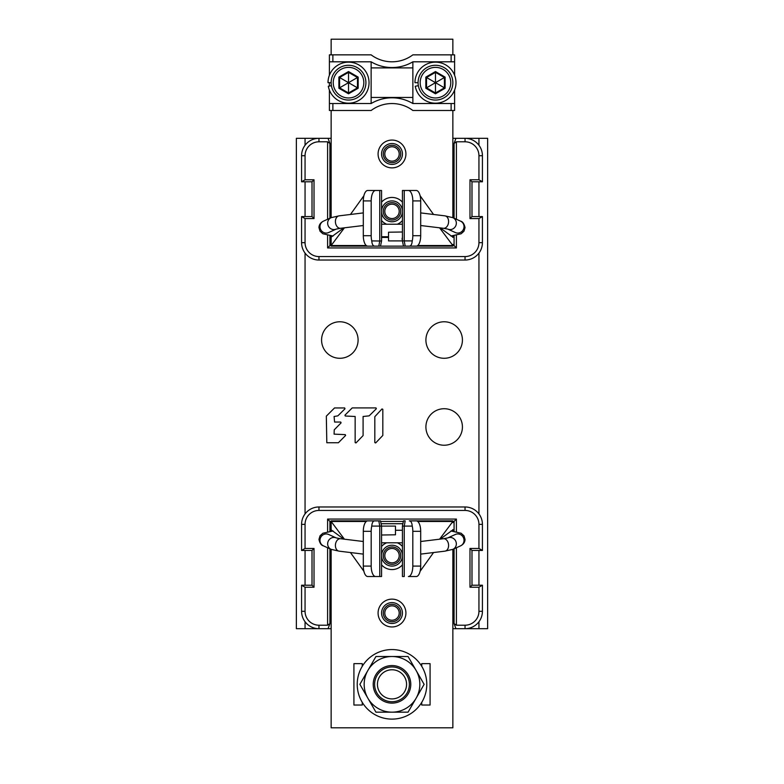 <?xml version="1.0" encoding="UTF-8"?>
<svg xmlns="http://www.w3.org/2000/svg" width="784" height="784" viewBox="0 0 784 784"><rect width="100%" height="100%" fill="white"/><g stroke="black" fill="none" stroke-linecap="round" stroke-linejoin="round"><path stroke-width="1.18" d="M478.946 621.741L478.946 628.69L487.638 628.69L487.638 138.317L465.039 138.317A17.385 17.385 0 0 1 482.425 155.712L482.425 181.79L471.988 181.79L469.979 179.781L478.946 179.781L482.425 181.79M301.575 181.79L305.054 179.781L314.021 179.781L312.012 181.79L301.575 181.79L301.575 155.712A17.385 17.385 0 0 1 318.961 138.317L296.362 138.317L296.362 628.69L318.961 628.69A17.385 17.385 0 0 1 301.575 611.304L301.575 585.217L312.012 585.217L314.021 587.226L305.054 587.226L301.575 585.217M478.946 628.69L455.935 628.69L454.073 623.584L454.073 548.81M462.423 340.031A18.257 18.257 0 0 0 444.165 321.773A18.257 18.257 0 0 0 425.908 340.031A18.257 18.257 0 0 0 444.165 358.288A18.257 18.257 0 0 0 462.423 340.031M358.092 340.031A18.257 18.257 0 0 0 339.835 321.773A18.257 18.257 0 0 0 321.577 340.031A18.257 18.257 0 0 0 339.835 358.288A18.257 18.257 0 0 0 358.092 340.031M462.423 426.976A18.257 18.257 0 0 0 444.165 408.719A18.257 18.257 0 0 0 425.908 426.976A18.257 18.257 0 0 0 444.165 445.234A18.257 18.257 0 0 0 462.423 426.976M334.523 407.954L326.33 416.147L326.81 442.735L338.414 442.735L345.617 435.453L345.264 434.63L334.092 434.14L334.229 429.848L341.079 422.87L340.736 422.047L334.582 422.047L334.092 416.49L337.855 415.863L344.999 408.787L344.656 407.954L334.523 407.954M345.293 416.01L355.152 416.49L355.152 442.597L355.985 442.94L363.09 435.581L363.09 416.49L369.146 415.863L376.349 408.738L376.006 407.905L352.222 407.905L344.94 415.177L345.293 416.01M374.821 416.686L374.821 442.607L375.654 442.95L382.817 435.453L382.817 409.287L381.975 408.954L374.821 416.686M381.093 523.722L402.907 523.722M452.858 522.614L454.073 521.409L452.858 521.409M403.368 521.409L380.632 521.409M331.142 521.409L329.927 521.409L327.594 519.077L327.594 531.748M331.142 522.614L329.927 521.409L329.927 531.356M454.073 531.356L454.073 521.409L456.406 519.077L327.594 519.077M327.594 547.742L327.594 625.211L318.961 625.211A13.916 13.916 0 0 1 305.054 611.304L305.054 587.226M329.927 548.81L329.927 623.584L327.594 625.211M465.039 625.211L465.039 628.69A17.385 17.385 0 0 0 482.425 611.304L482.425 585.217L478.946 587.226L478.946 611.304A13.916 13.916 0 0 1 465.039 625.211L456.406 625.211L456.406 547.742M456.406 531.748L456.406 519.077M312.012 585.217L312.012 550.446L301.575 550.446L305.054 548.437L314.021 548.437L314.021 587.226M305.054 548.437L305.054 524.359A13.916 13.916 0 0 1 318.961 510.443L465.039 510.443A13.916 13.916 0 0 1 478.946 524.359L478.946 548.437L482.425 550.446L482.425 524.359L478.946 524.359M478.946 587.226L469.979 587.226L469.979 548.437L478.946 548.437M456.406 625.211L454.073 623.584M455.935 628.69L452.858 628.69M482.425 585.217L471.988 585.217L469.979 587.226M471.988 585.217L471.988 550.446L482.425 550.446M471.988 550.446L469.979 548.437M301.575 550.446L301.575 524.359A17.385 17.385 0 0 1 318.961 506.974L465.039 506.974A17.385 17.385 0 0 1 482.425 524.359M312.012 550.446L314.021 548.437M331.142 628.69L318.961 628.69L318.961 625.211M329.927 623.584L328.065 628.69M331.142 244.392L329.927 245.608L331.142 245.608M452.858 245.608L454.073 245.608L456.406 247.94L456.406 235.269M452.858 244.392L454.073 245.608L454.073 235.661M329.927 235.661L329.927 245.608L327.594 247.94L456.406 247.94M456.406 219.265L456.406 141.796L465.039 141.796A13.916 13.916 0 0 1 478.946 155.712L478.946 179.781M454.073 218.207L454.073 143.433L456.406 141.796M305.054 179.781L305.054 155.712A13.916 13.916 0 0 1 318.961 141.796L327.594 141.796L327.594 219.265M327.594 235.269L327.594 247.94M471.988 181.79L471.988 216.57L482.425 216.57L478.946 218.579L469.979 218.579L469.979 179.781M478.946 218.579L478.946 242.658A13.916 13.916 0 0 1 465.039 256.564L318.961 256.564A13.916 13.916 0 0 1 305.054 242.658L305.054 218.579L301.575 216.57L301.575 242.658L305.054 242.658M314.021 179.781L314.021 218.579L305.054 218.579M327.594 141.796L329.927 143.433L329.927 218.207M318.961 141.796L318.961 138.317L328.065 138.317L329.927 143.433M328.065 138.317L331.142 138.317M312.012 181.79L312.012 216.57L301.575 216.57M312.012 216.57L314.021 218.579M482.425 216.57L482.425 242.658A17.385 17.385 0 0 1 465.039 260.043L318.961 260.043A17.385 17.385 0 0 1 301.575 242.658M471.988 216.57L469.979 218.579M452.858 138.317L465.039 138.317L465.039 141.796M454.073 143.433L455.935 138.317M331.142 531.189L331.142 520.88L380.524 520.88L381.563 526.093L381.563 576.524L371.89 576.524M331.142 549.359L331.142 727.807L452.858 727.807L452.858 549.359M366.265 521.478L331.142 521.478L344.421 539.196M350.448 552.544L363.884 571.262M331.142 529.866L343.764 539.118M381.661 526.093L395.479 526.093L395.479 534.796L381.563 535.011M381.563 529.71L381.543 525.986M374.664 520.88C372.998 520.997 372.037 522.742 371.773 526.093A10.437 4.43 90 0 0 371.185 531.317L371.185 566.087A10.437 4.43 90 0 0 375.605 576.524L367.735 576.524A10.437 4.43 -90 0 1 363.306 566.087L363.306 531.317A10.437 4.43 -90 0 1 367.735 520.88L378.819 520.88L379.76 526.093L381.563 526.093M375.605 576.524L379.76 576.524L379.76 526.093L371.773 526.093M452.858 531.189L452.858 529.572M417.735 521.478L452.858 521.478L452.858 520.88L409.336 520.88C411.002 520.997 411.963 522.742 412.227 526.093L404.24 526.093L404.24 576.524L402.437 576.524L402.437 526.093L404.24 526.093L405.181 520.88L403.476 520.88L402.417 525.986L402.437 532.169M452.858 521.478L439.579 539.196M433.552 552.544L420.116 571.262M411.13 576.524L408.395 576.524A10.437 4.43 -90 0 0 412.815 566.087L412.815 531.317A10.437 4.43 -90 0 0 412.227 526.093M452.858 529.866L440.236 539.118M409.336 520.88L416.265 520.88A10.437 4.43 90 0 1 420.694 531.317L420.694 566.087A10.437 4.43 90 0 1 416.265 576.524L408.395 576.524M411.13 520.88L412.11 520.88M362.267 666.302L362.267 663.646L353.917 663.646L353.917 705.032L362.267 705.032L362.267 702.376M421.733 702.376L421.733 705.032L430.083 705.032L430.083 663.646L421.733 663.646L421.733 666.302M392 566.087A10.437 10.437 0 0 0 402.437 555.66A10.437 10.437 0 0 0 392 545.223A10.437 10.437 0 0 0 381.563 555.66A10.437 10.437 0 0 0 392 566.087M392 623.476A10.437 10.437 0 0 0 402.437 613.039A10.437 10.437 0 0 0 392 602.612A10.437 10.437 0 0 0 381.563 613.039A10.437 10.437 0 0 0 392 623.476M452.858 235.817L452.858 237.434M417.735 245.539L452.858 245.539L452.858 246.127L403.476 246.127L402.437 240.913L402.437 190.483L411.13 190.483M452.858 217.658L452.858 110.495M452.858 54.851L452.858 39.2L331.142 39.2L331.142 54.851M331.142 217.658L331.142 110.495M331.142 235.817L331.142 246.127L367.735 246.127A10.437 4.43 -90 0 1 363.306 235.7L363.306 200.92A10.437 4.43 -90 0 1 367.735 190.483L375.605 190.483A10.437 4.43 90 0 0 371.185 200.92L371.185 235.7A10.437 4.43 90 0 0 371.773 240.913C372.037 244.275 372.998 246.009 374.664 246.127M382.298 237.434L388.521 237.434M402.437 239.316L402.457 241.031M402.339 240.913L388.521 240.913L388.521 232.221L402.437 231.995M452.858 237.14L440.236 227.899M402.437 237.307L402.006 239.189M409.336 246.127C411.002 246.009 411.963 244.275 412.227 240.913A10.437 4.43 -90 0 0 412.815 235.7L412.815 200.92A10.437 4.43 -90 0 0 408.395 190.483L416.265 190.483A10.437 4.43 90 0 1 420.694 200.92L420.694 235.7A10.437 4.43 90 0 1 416.265 246.127L452.858 246.127M412.227 240.913L402.437 240.913M408.395 190.483L404.24 190.483L404.24 240.913L405.181 246.127M452.858 245.539L439.579 227.821M433.552 214.473L420.116 195.755M331.142 246.127L403.476 246.127L380.524 246.127L381.563 240.913L381.563 190.483L375.605 190.483M381.563 234.847L381.583 241.031L371.773 240.913M372.87 190.483L379.76 190.483L379.76 240.913L378.819 246.127M366.265 245.539L331.142 245.539L344.421 227.821M350.448 214.473L363.884 195.755M331.142 237.14L343.764 227.899M392 221.784A10.437 10.437 0 0 0 402.437 211.357A10.437 10.437 0 0 0 392 200.92A10.437 10.437 0 0 0 381.563 211.357A10.437 10.437 0 0 0 392 221.784M392 143.531A10.437 10.437 0 0 0 381.563 153.968A10.437 10.437 0 0 0 392 164.405A10.437 10.437 0 0 0 402.437 153.968A10.437 10.437 0 0 0 392 143.531M383.307 613.039A8.693 8.693 0 0 1 392 604.346A8.693 8.693 0 0 1 400.693 613.039A8.693 8.693 0 0 1 392 621.741A8.693 8.693 0 0 1 383.307 613.039M399.193 613.039A7.193 7.193 0 0 0 392 605.856A7.193 7.193 0 0 0 384.807 613.039A7.193 7.193 0 0 0 392 620.232A7.193 7.193 0 0 0 399.193 613.039M383.307 555.66A8.693 8.693 0 0 1 392 546.967A8.693 8.693 0 0 1 400.693 555.66A8.693 8.693 0 0 1 392 564.353A8.693 8.693 0 0 1 383.307 555.66M399.193 555.66A7.193 7.193 0 0 0 392 548.467A7.193 7.193 0 0 0 384.807 555.66A7.193 7.193 0 0 0 392 562.843A7.193 7.193 0 0 0 399.193 555.66M383.307 211.357A8.693 8.693 0 0 1 392 202.654A8.693 8.693 0 0 1 400.693 211.357A8.693 8.693 0 0 1 392 220.049A8.693 8.693 0 0 1 383.307 211.357M399.193 211.357A7.193 7.193 0 0 0 392 204.163A7.193 7.193 0 0 0 384.807 211.357A7.193 7.193 0 0 0 392 218.54A7.193 7.193 0 0 0 399.193 211.357M383.307 153.968A8.693 8.693 0 0 1 392 145.275A8.693 8.693 0 0 1 400.693 153.968A8.693 8.693 0 0 1 392 162.66A8.693 8.693 0 0 1 383.307 153.968M399.193 153.968A7.193 7.193 0 0 0 392 146.784A7.193 7.193 0 0 0 384.807 153.968A7.193 7.193 0 0 0 392 161.161A7.193 7.193 0 0 0 399.193 153.968M399.281 671.721A14.563 14.563 0 0 1 404.613 691.625A14.563 14.563 0 0 1 384.719 696.956A14.563 14.563 0 0 1 379.387 677.053A14.563 14.563 0 0 1 399.281 671.721M400.693 669.281A17.385 17.385 0 0 1 407.063 693.036A17.385 17.385 0 0 1 383.307 699.397A17.385 17.385 0 0 1 376.937 675.641A17.385 17.385 0 0 1 400.693 669.281M404.613 691.625A14.563 14.563 0 0 0 399.281 671.721A14.563 14.563 0 0 0 379.387 677.053A14.563 14.563 0 0 0 384.719 696.956A14.563 14.563 0 0 0 404.613 691.625M426.78 684.334A34.78 34.78 0 0 0 392 649.564A34.78 34.78 0 0 0 357.22 684.334A34.78 34.78 0 0 0 392 719.114A34.78 34.78 0 0 0 426.78 684.334M367.902 698.25L359.876 684.334L375.938 656.512L408.062 656.512L424.124 684.334L408.062 712.166L375.938 712.166L367.902 698.25A27.822 27.822 0 0 1 392 656.512A27.822 27.822 0 0 1 416.098 698.25A27.822 27.822 0 0 1 367.902 698.25M392 703.121A18.777 18.777 0 0 1 373.223 684.334A18.777 18.777 0 0 1 392 665.557A18.777 18.777 0 0 1 410.777 684.334A18.777 18.777 0 0 1 392 703.121M332.877 61.809L329.398 61.809L329.398 54.851L332.877 54.851L332.877 61.809L371.136 61.809A40.807 40.807 0 0 0 412.864 61.809L412.864 67.894L371.136 67.894L371.136 103.537A40.807 40.807 0 0 1 412.864 103.537L454.602 103.537L454.602 110.495L412.864 110.495A34.78 34.78 0 0 0 371.136 110.495L329.398 110.495L329.398 103.537L371.136 103.537M412.864 67.894L412.864 103.537M412.864 61.809L451.123 61.809L451.123 54.851L454.602 54.851L454.602 75.244M454.602 90.101L454.602 103.537M329.398 61.809L329.398 75.244M329.398 82.673L329.398 86.044M329.398 90.101L329.398 103.537M451.123 54.851L412.864 54.851A34.78 34.78 0 0 1 371.136 54.851L332.877 54.851M454.602 61.809L451.123 61.809M371.136 61.809L371.136 67.894M412.864 97.451L371.136 97.451M418.088 82.673L414.952 82.673A20.521 20.521 0 0 1 444.685 64.337A20.521 20.521 0 0 1 447.723 99.127A20.521 20.521 0 0 1 415.265 86.24L418.352 85.691M331.142 82.673L328.006 82.673A20.521 20.521 0 0 1 357.739 64.337A20.521 20.521 0 0 1 360.777 99.127A20.521 20.521 0 0 1 328.32 86.24L331.407 85.691M348.527 65.288A17.385 17.385 0 0 0 331.142 82.673A17.385 17.385 0 0 0 348.527 100.058A17.385 17.385 0 0 0 365.912 82.673A17.385 17.385 0 0 0 348.527 65.288M348.527 67.375A15.298 15.298 0 0 1 363.825 82.673A15.298 15.298 0 0 1 348.527 97.971A15.298 15.298 0 0 1 333.229 82.673A15.298 15.298 0 0 1 348.527 67.375M348.527 93.796L358.161 88.239L358.161 77.106L348.527 71.55L338.894 77.106L338.894 88.239L348.527 93.796L348.527 92.992L357.465 87.837L357.465 77.508L348.527 72.353L339.59 77.508L339.59 87.837L348.527 92.992L348.527 83.192M338.894 88.239L348.076 82.928M338.894 77.106L348.076 82.418M348.527 71.55L348.527 82.153M358.161 77.106L348.978 82.418M358.161 88.239L348.978 82.928M435.473 65.288A17.385 17.385 0 0 0 418.088 82.673A17.385 17.385 0 0 0 435.473 100.058A17.385 17.385 0 0 0 452.858 82.673A17.385 17.385 0 0 0 435.473 65.288M435.473 67.375A15.298 15.298 0 0 1 450.771 82.673A15.298 15.298 0 0 1 435.473 97.971A15.298 15.298 0 0 1 420.175 82.673A15.298 15.298 0 0 1 435.473 67.375M435.473 93.796L445.106 88.239L445.106 77.106L435.473 71.55L425.839 77.106L425.839 88.239L435.473 93.796L435.473 92.992L444.41 87.837L444.41 77.508L435.473 72.353L426.535 77.508L426.535 87.837L435.473 92.992L435.473 83.192M425.839 88.239L435.022 82.928M425.839 77.106L435.022 82.418M435.473 71.55L435.473 82.153M445.106 77.106L435.924 82.418M445.106 88.239L435.924 82.928M305.054 138.317L305.054 145.275M305.054 181.79L305.054 216.57M305.054 253.085L305.054 513.922M305.054 550.446L305.054 585.217M305.054 621.741L305.054 628.69M478.946 138.317L478.946 145.275M478.946 181.79L478.946 216.57M478.946 253.085L478.946 513.922M478.946 550.446L478.946 585.217M482.425 611.304L478.946 611.304M465.039 506.974L465.039 510.443M318.961 506.974L318.961 510.443M301.575 524.359L305.054 524.359M301.575 611.304L305.054 611.304M301.575 155.712L305.054 155.712M318.961 260.043L318.961 256.564M465.039 260.043L465.039 256.564M482.425 242.658L478.946 242.658M482.425 155.712L478.946 155.712M371.185 566.087L363.306 566.087M363.306 531.317L371.185 531.317M420.694 566.087L412.815 566.087M412.815 531.317L420.694 531.317M381.563 564.862A13.916 13.916 0 0 0 402.437 564.862M402.437 546.458A13.916 13.916 0 0 0 397.282 542.793M386.718 542.793A13.916 13.916 0 0 0 381.563 546.458M392 626.955A13.916 13.916 0 0 0 405.916 613.039A13.916 13.916 0 0 0 392 599.133A13.916 13.916 0 0 0 378.084 613.039A13.916 13.916 0 0 0 392 626.955M402.437 202.154A13.916 13.916 0 0 0 381.563 202.154M381.563 220.559A13.916 13.916 0 0 0 386.718 224.224M397.282 224.224A13.916 13.916 0 0 0 402.437 220.559M392 140.062A13.916 13.916 0 0 0 378.084 153.968A13.916 13.916 0 0 0 392 167.884A13.916 13.916 0 0 0 405.916 153.968A13.916 13.916 0 0 0 392 140.062M412.815 200.92L420.694 200.92M371.185 235.7L363.306 235.7M363.306 200.92L371.185 200.92M420.694 235.7L412.815 235.7M363.306 554.112L339.07 551.152L331.113 549.349L323.439 545.86A6.262 5.998 -65.5 0 1 319.98 540.352A6.262 5.998 -65.5 0 1 328.623 534.463L336.267 537.932M331.113 549.349A6.262 5.998 -65.5 0 1 327.663 543.851A6.262 5.998 -65.5 0 1 336.258 537.932L336.297 537.951M339.07 551.152A6.262 4.39 -83.1 0 1 335.405 545.478A6.262 4.39 -83.1 0 1 340.579 538.726L336.248 537.932M450.908 530.974L461.129 533.247L463.971 535.805L465.039 539.412C464.951 542.234 463.462 544.38 460.561 545.86A6.262 5.998 -114.5 0 0 464.02 540.352A6.262 5.998 -114.5 0 0 455.377 534.463L447.733 537.932M460.561 545.86L452.887 549.349A6.262 5.998 -114.5 0 0 456.337 543.851A6.262 5.998 -114.5 0 0 447.742 537.932L447.703 537.951M452.887 549.349L444.93 551.152A6.262 4.39 -96.9 0 0 448.595 545.478A6.262 4.39 -96.9 0 0 443.421 538.726L447.752 537.932M464.02 226.654A6.262 5.998 114.5 0 1 455.377 232.554L447.752 229.085A6.262 5.998 114.5 0 0 456.337 223.166A6.262 5.998 114.5 0 0 452.887 217.668L460.561 221.157A6.262 5.998 114.5 0 1 464.02 226.654M420.694 212.905L444.93 215.855A6.262 4.39 96.9 0 1 448.595 221.529A6.262 4.39 96.9 0 1 443.421 228.281L447.752 229.085M319.98 226.654A6.262 5.998 65.5 0 0 328.623 232.554L336.248 229.085A6.262 5.998 65.5 0 1 327.663 223.166A6.262 5.998 65.5 0 1 331.113 217.668L323.439 221.157A6.262 5.998 65.5 0 0 319.98 226.654M331.113 217.668L339.07 215.855A6.262 4.39 83.1 0 0 335.405 221.529A6.262 4.39 83.1 0 0 340.579 228.281L336.248 229.085M451.123 110.495L451.123 103.537M332.877 103.537L332.877 110.495M402.437 529.651L402.437 532.346M381.563 237.356L381.563 236.758M381.563 542.793L402.437 542.793M395.479 530.268L401.565 530.268M323.439 545.86C321.342 545.458 319.852 543.302 318.961 539.412L320.029 535.805L322.871 533.247L333.092 530.974M363.306 541.499L340.579 538.726M444.93 551.152L420.694 554.112M443.421 538.726L420.694 541.499M402.437 224.224L381.563 224.224M388.521 236.739L382.435 236.739M460.561 221.157C462.658 221.558 464.148 223.705 465.039 227.595L463.971 231.202L461.129 233.769L450.908 236.043M444.93 215.855L452.887 217.668M420.694 225.518L443.421 228.281M323.439 221.157C320.538 222.627 319.049 224.773 318.961 227.595L320.029 231.202L322.871 233.769L333.092 236.043M339.07 215.855L363.306 212.905M340.579 228.281L363.306 225.518"/></g></svg>
